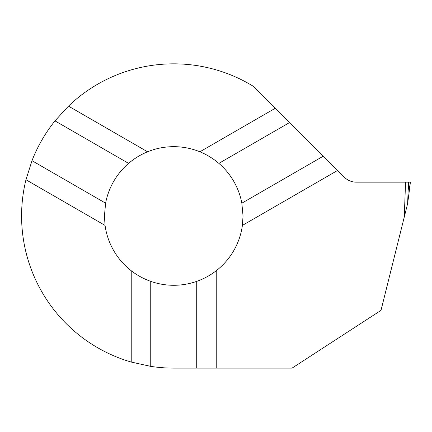 <?xml version="1.0" encoding="UTF-8"?>
<svg xmlns="http://www.w3.org/2000/svg" width="432" height="432" viewBox="0 0 432 432"><rect width="100%" height="100%" fill="white"/><g stroke="black" fill="none" stroke-linecap="round" stroke-linejoin="round"><path stroke-width="0.65" d="M289.645 122.51L253.643 86.508A152.145 152.145 0 0 0 68.472 106.121L54.977 120.874A152.145 152.145 0 0 0 31.99 160.682L25.963 179.744A152.145 152.145 0 0 0 131.225 362.059L150.746 366.374A152.145 152.145 0 0 0 173.734 368.118L292.064 368.118L381.002 310.365L404.26 217.085L405.562 182.164L356.303 182.164A16.907 16.907 0 0 1 344.353 177.217L337.592 170.451L242.395 225.412L243.043 215.978L241.85 203.186A69.309 69.309 0 0 0 218.867 163.377L289.645 122.51L323.298 156.163L241.85 203.186M409.639 188.347L407.635 203.553L408.451 182.164L410.4 182.164L409.126 190.015L408.451 182.164L407.635 203.553L404.26 217.085M408.451 182.164L405.562 182.164L408.451 182.164L408.883 189.459L409.639 188.352L410.4 182.164L408.451 182.164M216.238 368.118L216.238 270.724A69.309 69.309 0 0 0 242.395 225.412M216.238 270.724C210.303 275.319 203.796 278.867 196.717 281.362A69.309 69.309 0 0 1 150.746 281.362C143.667 278.867 137.16 275.319 131.225 270.724A69.309 69.309 0 0 1 105.068 225.412L104.42 215.978L105.613 203.186A69.309 69.309 0 0 1 128.596 163.377C134.298 158.495 140.627 154.634 147.571 151.794L68.472 106.121M196.717 368.118L196.717 281.362M150.746 366.374L150.746 281.362M31.99 160.682L105.613 203.186M54.977 120.874L128.596 163.377M131.225 362.059L131.225 270.724M275.357 108.221L199.892 151.794C206.842 154.634 213.165 158.495 218.867 163.377M323.298 156.163L337.592 170.451M25.963 179.744L105.068 225.412M199.892 151.794A69.309 69.309 0 0 0 147.571 151.794"/></g></svg>
